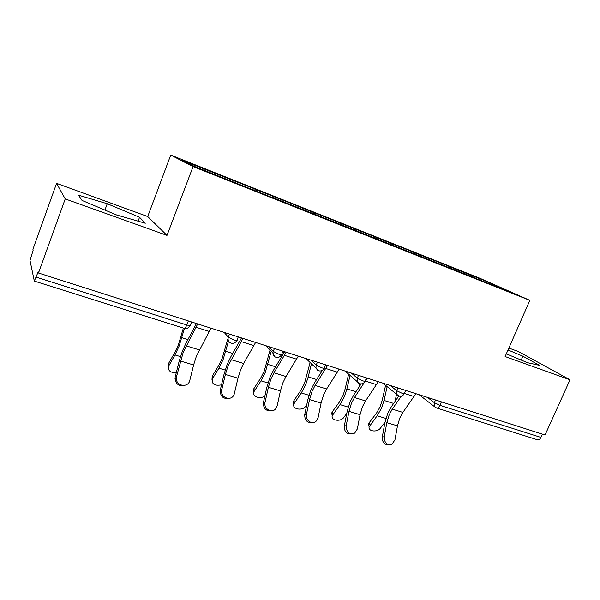 <?xml version="1.0" encoding="UTF-8"?>
<svg xmlns="http://www.w3.org/2000/svg" width="600" height="600" viewBox="0 0 600 600"><rect width="100%" height="100%" fill="white"/><g stroke="black" fill="none" stroke-linecap="round" stroke-linejoin="round"><path stroke-width="0.9" d="M56.58 183.352L65.227 198.923L167.002 235.395L147.705 216.54L56.58 183.352L32.918 249.315L33.135 250.237L30.015 260.49L34.312 281.077L38.213 271.853L38.483 273.015L545.055 435L570 379.815L518.393 351.532L508.86 348.06M147.705 216.54L170.738 155.078L479.67 278.183L529.845 300.36L193.072 166.59L170.738 155.078M229.74 180.465L229.875 179.22L182.64 160.41L194.317 166.38L271.86 197.407M229.875 179.22L254.31 188.767L253.755 190.215M256.358 191.25L256.485 189.817L254.31 188.767M256.485 189.817L296.197 205.455L295.635 206.858M298.582 208.028L298.657 206.61L296.197 205.455M298.657 206.61L336.322 221.43L335.767 222.803M339.015 224.1L339.045 222.69L336.322 221.43M339.045 222.69L374.79 236.76L374.31 237.93M377.767 239.505L377.752 238.103L374.79 236.76M377.752 238.103L411.713 251.46L411.232 252.615M414.938 254.13L414.893 252.892L411.713 251.46M414.893 252.892L447.173 265.582L446.7 266.707M450.63 268.275L450.548 267.09L447.173 265.582M450.548 267.09L486.217 281.295L511.455 292.455L474.338 277.882M271.987 197.257L474.487 277.763M273.105 197.7L273.195 196.47M314.603 214.395L314.655 212.978M354.36 230.197L354.375 228.795M392.49 245.355L392.46 243.96M429.075 259.897L429.007 258.51M441.412 401.857L439.905 405.33L540.923 437.408L542.393 434.145M540.923 437.408C539.933 439.327 538.732 440.107 537.322 439.748L436.717 408.007M485.52 282.142L486.217 281.295M65.227 198.923L38.483 273.015M167.002 235.395L193.072 166.59M529.845 300.36L505.118 356.565L570 379.815M506.31 353.85L527.505 362.7L539.408 365.317L522.915 356.212L508.013 349.987M139.545 217.29L107.257 203.73L78.495 195.165L82.028 200.438L116.618 214.987L145.297 223.245L139.545 217.29L138.097 221.167M521.205 360.067L522.915 356.212M104.925 210.067L107.257 203.73M388.987 444.78C384.412 444.975 382.178 442.357 382.298 436.92L384.248 436.8C384.322 442.86 386.857 445.373 391.86 444.345L394.942 439.905L397.47 425.85L399.817 417.982L402.893 412.403L415.875 393.69M384.248 436.8L386.835 422.678L389.205 414.765L392.272 409.14L401.31 396.165M398.783 396.037L391.35 406.748L387.705 413.438L384.877 422.85L382.298 436.92M369.142 426.9L368.475 424.283L369.285 422.595L376.447 413.243L380.138 406.755L382.17 400.433L385.582 385.388M387.135 386.662L384.022 400.455L381.585 408.03L377.153 415.8L369.15 426.847C367.89 431.467 377.288 432.592 380.37 428.22L384.99 422.287M396.548 394.342L394.92 401.603M351.33 433.935C346.515 434.16 344.183 431.482 344.332 425.91L346.185 425.745C346.388 432.36 349.23 434.82 354.705 433.118L357.322 428.978L360.067 414.683L362.49 406.658L365.55 400.935L378.33 381.69M346.185 425.745L348.99 411.375L351.435 403.298L354.487 397.537L367.207 378.127M361.11 383.925L353.67 395.13L350.048 401.993L347.138 411.592L344.332 425.91M312.112 422.625C307.028 422.903 304.575 420.173 304.755 414.428L306.495 414.21C304.98 420.173 312.142 425.287 316.155 421.155L318.12 417.585L321.09 403.035L323.595 394.853L326.625 388.98L339.18 369.165M306.495 414.21L309.54 399.585L312.067 391.35L315.082 385.44L327.57 365.452M322.418 370.327L314.392 383.025L310.8 390.06L307.793 399.855L304.755 414.428M325.815 364.897L325.215 365.903M271.252 410.812C265.853 411.188 263.25 408.397 263.46 402.442L265.072 402.173C263.243 408.998 272.407 414.015 276.082 408.263L277.207 405.697L280.433 390.893L283.013 382.538L286.013 376.515L298.312 356.1M265.072 402.173L268.373 387.293L270.983 378.885L273.975 372.817L286.192 352.222M284.58 351.712L273.413 370.388L269.858 377.618L266.752 387.607L263.46 402.442M228.66 398.445C222.885 398.985 220.11 396.143 220.327 389.925L221.812 389.603C219.585 397.597 231.548 402.053 234.18 394.283L237.983 378.21L240.645 369.683L243.615 363.495L255.615 342.45M221.812 389.603L225.382 374.445L228.075 365.865L242.947 338.392M241.5 337.935L230.61 357.195L227.1 364.62L223.897 374.827L220.327 389.925M184.252 385.478C178.882 386.452 175.808 384.097 175.02 378.428L175.238 376.845L176.572 376.462L176.355 378.053C175.785 386.265 188.265 388.29 189.833 380.31L193.612 364.957L196.373 356.243L210.968 328.17M176.572 376.462L183.233 352.252L197.708 323.933M196.44 323.528L185.88 343.41L182.415 351.038L179.1 361.462L175.238 376.845M332.22 415.882L331.71 413.025L332.385 411.675L339.397 402.045L343.058 395.393L345.142 388.942L348.623 374.16M350.062 375.413L346.89 388.928L344.392 396.653L340.005 404.618L332.288 415.605C330.54 420.562 340.65 422.153 343.793 417.442L346.778 413.415M358.53 383.115L357.322 381.72L359.722 383.722L358.942 387.188M293.782 404.385L293.468 401.28L300.817 390.39L304.44 383.565L310.14 362.43M311.452 363.66L308.212 376.92L305.655 384.803L301.312 392.978L293.933 403.875C291.623 409.162 302.513 411.3 305.722 406.23L306.78 404.722M321.915 370.597L321.705 371.452M253.733 392.377L253.657 389.018L260.618 378.24L264.18 371.235L270.082 349.957M271.26 351.165L265.267 372.45L260.985 380.843L254.002 391.627C251.407 396.442 260.475 399.832 264.938 395.775M283.875 351.48L283.237 354.007M211.98 379.815L212.175 376.222L218.678 365.565L222.188 358.365L227.692 339.248M228.712 340.433L223.125 359.558L218.91 368.183L212.392 378.847C211.47 384.09 214.507 386.1 221.52 384.87M168.405 366.668L168.69 363.233L174.885 352.335L178.335 344.933L183.368 328.095M184.447 328.425L179.115 346.095L174.975 354.96L168.757 365.873C167.565 370.41 170.062 372.72 176.257 372.795M427.478 397.403L434.362 402.675L439.905 405.33C438.908 407.385 437.783 408.263 436.53 407.955L434.775 406.822L434.362 402.675L435.525 399.975M36.293 277.178L186.788 324.96L188.347 320.94M34.358 281.093L184.192 328.358C184.935 328.493 185.797 327.36 186.788 324.96C189.54 325.77 190.74 325.815 190.395 325.087L191.602 321.975M435.45 407.415L419.197 394.755M390.217 385.485L396.653 390.683L402.217 393.368C403.98 393.893 404.7 393.893 404.385 393.368L405.638 390.42M397.815 395.52L396.9 394.635L396.653 390.683L397.822 387.923M351.36 373.065L357.3 378.173L358.485 375.337M310.815 360.097L316.2 365.1L317.392 362.205M268.447 346.553L273.233 351.435L274.433 348.465M238.282 336.907L237.075 339.938C237.562 340.688 236.498 340.68 233.895 339.915L228.285 337.155L229.47 334.087M224.145 332.385L228.27 337.132C227.468 339.93 228.353 341.888 230.917 342.998M345.038 371.04L357.322 381.72L357.3 378.173L362.895 380.88C364.83 381.457 365.618 381.457 365.265 380.88L366.51 377.91M317.505 370.147L315.952 367.875L316.2 365.1L321.81 367.83C323.947 368.468 324.817 368.468 324.42 367.83L325.65 364.845M274.597 356.587L272.903 352.845L273.233 351.435L278.858 354.195C281.22 354.892 282.173 354.892 281.73 354.195L282.945 351.188M392.272 409.14L402.893 412.403M386.835 422.678L397.47 425.85M404.46 393.495L414.067 396.548M385.928 418.44L377.153 415.8M369.285 422.595L369.968 425.153M393.645 403.44L384.022 400.455M354.487 397.537L365.55 400.935M348.99 411.375L360.067 414.683M365.43 381.09L376.545 384.623M315.082 385.44L326.625 388.98M309.54 399.585L321.09 403.035M325.815 368.498L337.418 372.188M273.975 372.817L286.013 376.515M268.373 387.293L280.433 390.893M284.468 355.358L296.58 359.205M231.03 359.625L243.615 363.495M225.382 374.445L237.983 378.21M241.252 341.625L253.92 345.645M186.142 345.84L199.298 349.882M180.442 361.02L193.612 364.957M196.058 327.255L209.303 331.47M348.24 407.1L340.005 404.618M332.385 411.675L332.97 414.255M355.928 391.732L346.89 388.928M308.955 395.272L301.312 392.978M293.978 400.305L294.45 402.908M316.605 379.522L308.212 376.92M267.975 382.942L260.985 380.843M253.965 388.47L254.31 391.08M275.572 366.78L267.892 364.403M225.188 370.072L218.91 368.183M212.235 376.118L212.452 378.75M232.718 353.483L225.825 351.337M180.465 356.61L174.975 354.96M168.69 363.233L168.757 365.873M187.92 339.57L181.89 337.695M399.15 396.158C401.362 396.577 403.05 395.783 404.213 393.765M382.8 383.115L398.94 396.097M359.918 383.782C362.168 384.21 363.892 383.385 365.077 381.308M306.015 358.567L318.765 370.8C321.127 371.347 322.95 370.515 324.218 368.31M266.002 345.765L272.903 352.845C272.955 355.058 273.975 356.535 275.94 357.3C278.362 357.847 280.215 356.985 281.52 354.72M229.493 334.095L228.285 337.155C227.618 340.043 228.562 342.045 231.135 343.163C233.618 343.718 235.522 342.825 236.85 340.493M184.312 328.395C186.24 328.837 187.905 328.305 189.315 326.782M369.15 426.847L368.475 424.283M175.02 378.428L176.355 378.053M332.288 415.605L331.71 413.025M293.933 403.875L293.468 401.28M254.002 391.627L253.657 389.018M212.392 378.847L212.175 376.222"/></g></svg>

